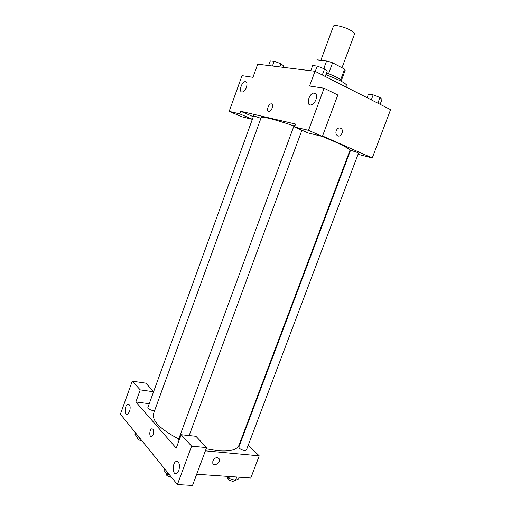 <?xml version="1.0" encoding="UTF-8"?>
<svg xmlns="http://www.w3.org/2000/svg" width="511" height="511" viewBox="0 0 511 511"><rect width="100%" height="100%" fill="white"/><g stroke="black" fill="none" stroke-linecap="round" stroke-linejoin="round"><path stroke-width="0.77" d="M342 67.778L354.532 34.045C354.749 33.209 353.542 32.014 350.916 30.475C344.823 26.866 333.709 24.202 333.408 26.233L320.876 60.247M316.929 59.844L326.663 60.828L332.584 62.821L344.606 69.151L345.149 70.352L341.361 80.546M323.776 68.64L326.663 60.828M340.652 79.78L344.606 69.151M328.56 73.693L332.584 62.821M326.542 72.958C336.059 76.522 341.048 79.262 341.508 81.179L341.444 81.351M346.675 87.355L347.097 86.225C347.365 85.069 344.874 83.121 339.617 80.38L325.948 74.58M310.905 70.352L305.853 70.141M252.345 119.338L241.959 116.802L229.19 111.36L242.022 75.654L252.964 77.333L257.704 64.194L315 71.272L390.596 109.648L372.257 157.976L358.07 154.284M246.423 87.324C247.458 83.734 247.017 81.849 245.108 81.658C241.333 81.907 238.433 92.766 242.342 92.018C243.971 91.603 245.331 90.038 246.423 87.324M252.364 119.28L239.78 113.889L229.19 111.36M253.296 116.712L240.713 111.289L239.78 113.889M349.85 152.137L349.339 152.01M336.238 130.631C337.624 127.935 339.33 127.271 341.348 128.638C344.548 131.512 339.904 138.475 336.934 135.249C335.874 134.029 335.638 132.49 336.238 130.631C337.624 127.935 339.33 127.271 341.348 128.638L341.348 128.638C344.548 131.512 339.904 138.475 336.934 135.249M322.556 135.996L372.257 157.976M322.39 136.45L308.516 130.318L294.496 126.971L308.203 132.981L322.39 136.45L337.809 95.008L324.095 88.231L309.577 86.008L315 71.272M315.958 99.651C317.152 95.41 316.437 93.213 313.799 93.059C308.759 93.513 305.776 106.001 310.963 104.953C313.032 104.442 314.699 102.673 315.958 99.651M324.095 88.231L308.516 130.318M294.496 126.971L295.569 124.058L240.713 111.289M268.697 111.462C266.199 111.123 268.339 104.084 271.002 103.88C274.049 103.241 272.139 111.206 269.176 111.475L268.697 111.462C266.199 111.123 268.339 104.084 271.002 103.88L271.002 103.88C274.056 103.241 272.146 111.206 269.176 111.475M260.885 118.341L253.628 115.786L147.858 407.554C148.139 408.896 149.921 409.918 153.211 410.614L154.629 410.608M295.051 125.463L294.157 125.374L177.924 441.159L178.384 442.334M357.17 152.361L350.565 150.24L238.841 447.08C239.231 448.658 241.166 449.814 244.654 450.561L246.404 450.089L358.511 153.128L357.17 152.361M206.15 448.786L218.063 450.759C230.065 451.673 237.047 449.827 239.001 445.234L349.926 150.458C350.144 149.263 344.753 146.203 333.747 141.285L322.077 136.373M293.959 125.898C273.596 119.063 262.66 116.304 261.147 117.619L153.536 413.616C151.92 420.821 160.32 429.278 178.722 438.994M176.238 448.153L135.869 401.965L140.231 389.874L132.272 381.155L120.404 414.185L177.4 484.562L191.619 446.16L181.181 434.733L176.238 448.153M205.384 450.849L259.23 455.825L248.218 445.273M241.824 439.153L241.435 438.777M149.25 403.709L135.869 401.965M153.236 434.465L151.646 436.522C149.091 437.633 149.25 429.547 151.786 428.818C153.594 428.985 154.073 430.869 153.236 434.465C154.079 430.869 153.594 428.985 151.786 428.818C149.25 429.547 149.091 437.633 151.652 436.522M129.558 411.668L127.354 414.568C124.02 415.941 124.62 404.993 127.903 404.137C130.158 404.393 130.707 406.903 129.558 411.668M178.863 470.548L176.499 473.576C172.341 475.498 172.041 462.768 176.18 461.452C179.259 461.663 180.153 464.697 178.863 470.548M181.181 434.733L195.917 436.285L206.597 447.598L192.506 485.45L177.4 484.562M206.597 447.598L191.619 446.16M153.67 391.522L145.776 383.161L132.272 381.155M153.581 391.771L140.231 389.874M196.684 474.234L250.812 477.996L259.23 455.825M212.851 460.865C215.048 457.415 217.181 456.77 219.245 458.923C220.931 462.378 214.154 467.003 212.793 463.311L212.851 460.865C215.048 457.415 217.181 456.77 219.245 458.923L219.245 458.923C220.931 462.372 214.154 467.003 212.793 463.311M226.973 476.335L228.781 478.283L235.424 480.455L238.567 478.948L239.231 477.191M228.781 478.283L229.452 476.508M235.424 480.455L236.721 477.019M234.99 480.314L233.035 481.356C229.541 480.672 227.625 479.471 227.299 477.74L227.58 476.993M164.491 468.619L163.884 470.267L166.969 474.099L169.626 474.962M166.969 474.099L167.582 472.439M171.568 477.357C168.01 476.635 166.139 475.415 165.947 473.697L166.164 473.097M135.575 432.919L135.025 434.446L137.651 437.703L140.103 438.508M137.651 437.703L138.206 436.164M142.013 440.865C138.8 440.182 137.101 439.134 136.922 437.723L137.152 437.09M367.102 97.722L368.444 94.158L373.171 94.874L380.005 97.531L381.998 99.415L380.133 104.34M371.299 99.856L373.171 94.874M377.865 103.19L380.005 97.531M310.765 70.748L312.668 65.574L317.21 66.085L324.536 68.94L327.187 71.221L325.245 76.471M315.255 71.399L317.21 66.085M322.307 74.983L324.536 68.94M268.607 65.542L270.332 60.783L274.171 61.218L280.935 63.837L283.758 65.983L283.26 67.35M272.427 66.015L274.171 61.218M279.817 66.928L280.935 63.837M245.108 81.658L246.519 82.316M313.799 93.059L316.041 94.145M189.159 435.57L301.918 130.222M127.903 404.137L128.989 404.271M176.18 461.452L177.719 461.574"/></g></svg>
